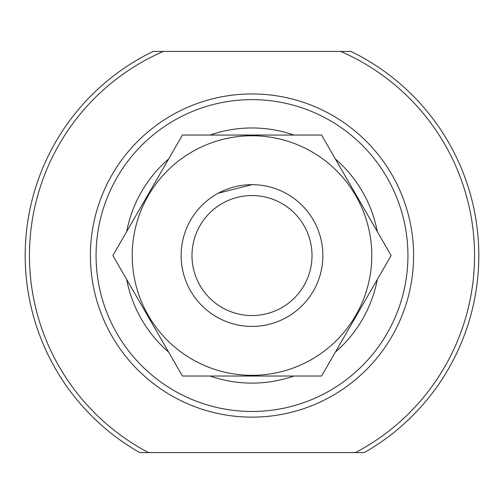 <?xml version="1.0" encoding="UTF-8"?>
<svg xmlns="http://www.w3.org/2000/svg" width="504" height="504" viewBox="0 0 504 504"><rect width="100%" height="100%" fill="white"/><g stroke="black" fill="none" stroke-linecap="round" stroke-linejoin="round"><path stroke-width="0.76" d="M218.339 193.171C201.789 204.057 201.789 204.057 218.339 193.171M252 184.672L218.339 193.177M355.465 452.573A222.548 222.548 0 0 0 340.673 51.421L153.14 51.421A226.8 226.8 0 0 0 139.677 452.579L364.323 452.579A226.8 226.8 0 0 0 350.86 51.421L340.673 51.421L350.86 51.421M163.328 51.427A222.548 222.548 0 0 0 148.535 452.579L139.677 452.579M163.328 51.421L153.14 51.421M355.465 452.579L364.323 452.579M96.075 255.541A155.925 155.925 0 0 1 329.962 120.506A155.925 155.925 0 0 1 329.962 390.581A155.925 155.925 0 0 1 96.075 255.541M252 315.548A60.001 60.001 0 0 1 200.038 225.54A60.001 60.001 0 0 1 303.962 225.54A60.001 60.001 0 0 1 252 315.548M252 326.416A70.875 70.875 0 0 1 190.619 220.109A70.875 70.875 0 0 1 313.381 220.103A70.875 70.875 0 0 1 252 326.416M132.224 255.541A119.776 119.776 0 0 1 311.888 151.811A119.776 119.776 0 0 1 311.888 359.276A119.776 119.776 0 0 1 132.224 255.541M321.565 135.053L182.435 135.053L112.871 255.541L182.435 376.034L321.565 376.034L391.129 255.541L321.565 135.053M90.405 255.541A161.595 161.595 0 0 1 332.798 115.599A161.595 161.595 0 0 1 332.798 395.489A161.595 161.595 0 0 1 90.405 255.541M126.687 231.613A127.575 127.575 0 0 1 168.619 158.987M210.067 135.053A127.575 127.575 0 0 1 293.933 135.059M335.381 158.987A127.575 127.575 0 0 1 377.313 231.613M377.313 279.474A127.575 127.575 0 0 1 335.381 352.101M293.933 376.028A127.575 127.575 0 0 1 210.067 376.034M168.619 352.101A127.575 127.575 0 0 1 126.687 279.474"/></g></svg>

